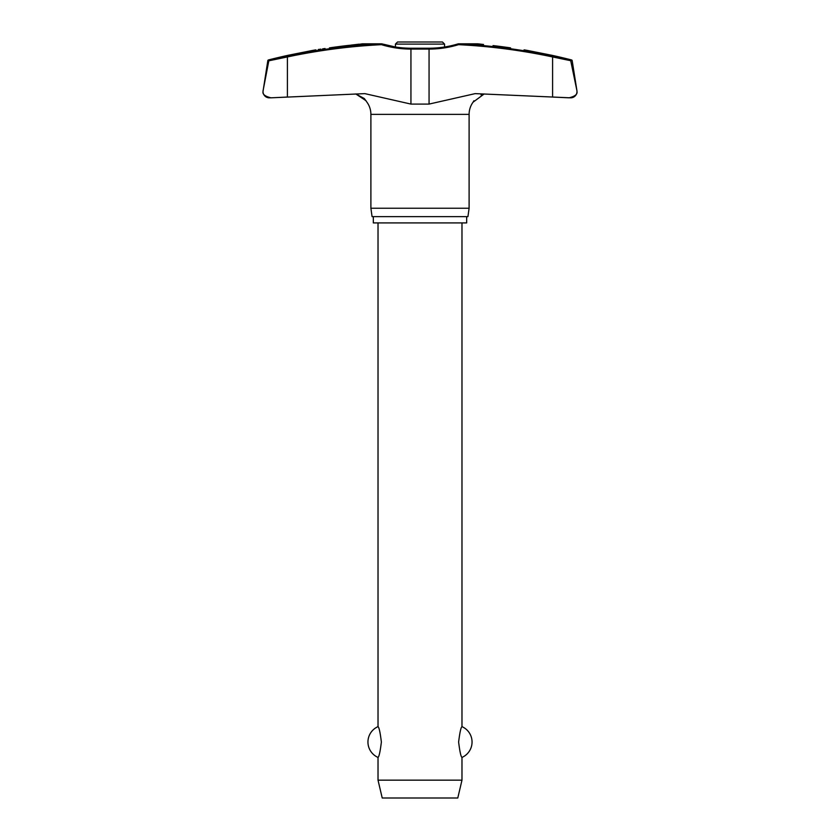 <?xml version="1.0" encoding="UTF-8"?>
<svg xmlns="http://www.w3.org/2000/svg" width="840" height="840" viewBox="0 0 840 840"><rect width="100%" height="100%" fill="white"/><g stroke="black" fill="none" stroke-linecap="round" stroke-linejoin="round"><path stroke-width="1.26" d="M360.885 43.974L381.581 43.837L381.486 44.667L381.864 43.869A0.84 0.84 0 0 0 381.633 43.827A0.84 0.546 90 0 0 381.581 43.837A612.507 603.078 -90 0 0 287.375 56.123L269.441 59.955L268.821 60.806L287.406 56.941L287.375 56.123L268.443 59.955A0.84 0.84 0 0 0 267.824 60.638L269.441 59.955M477.866 43.827L458.367 43.827A0.84 0.84 0 0 0 458.126 43.869L458.514 44.667L458.419 43.837L477.509 43.953M444.56 47.009L444.56 44.1L395.441 44.1L395.441 47.009L381.885 43.869C391.398 46.777 401.142 48.227 411.086 48.237L428.915 48.237L411.086 48.237L410.939 49.077A103.782 102.186 -90 0 1 381.486 44.667A611.667 602.249 90 0 0 287.406 56.941L287.406 97.052L270.994 97.818L364.844 93.629L410.939 104.087L429.062 104.087L475.156 93.629L570.696 97.829A6.3 6.3 0 0 0 576.996 91.529L576.912 92.484M267.824 60.638L263.004 91.529A6.3 6.3 0 0 0 269.304 97.829L270.994 97.818C265.083 96.39 262.416 94.3 263.004 91.529L263.099 90.552A6.3 6.3 0 0 0 263.004 91.529L263.014 91.917M458.126 43.869L458.126 43.869C448.602 46.777 438.858 48.227 428.915 48.237L429.062 49.077A103.782 102.186 90 0 0 458.514 44.667A611.667 602.249 -90 0 1 552.594 56.941L552.594 97.052L569.005 97.818C574.917 96.39 577.584 94.3 576.996 91.529A6.3 6.3 0 0 0 576.912 90.552L570.559 59.955L576.901 90.552L572.176 60.638A0.84 0.84 0 0 0 571.557 59.955A614.628 614.628 0 0 0 551.922 55.304L527.572 50.463A614.628 614.628 0 0 0 524.055 49.854M466.673 216.626L466.673 222.915L373.328 222.915L373.328 216.626M484.207 93.944L473.056 102.197A20.738 20.738 0 0 0 469.108 114.366L469.108 208.226L370.892 208.226L370.892 114.366A20.738 20.738 0 0 0 366.944 102.197L366.881 102.092M469.108 208.226L467.933 216.626L372.068 216.626L370.892 208.226M263.099 90.552L268.821 60.806M479.115 43.974L480.512 44.132M483.525 44.478L477.939 43.837M315.945 49.854A614.628 614.628 0 0 0 312.428 50.463L288.078 55.304A614.628 614.628 0 0 0 268.443 59.955M318.255 49.508L320.891 49.13M322.55 48.888L325.07 48.521M351.477 45.066L359.279 44.152M481.625 94.636L481.016 94.867M473.939 100.737L473.12 102.092M366.062 100.737L355.793 93.944L364.35 98.574L366.944 102.197M362.492 43.953L346.973 45.581A614.05 609.074 -90 0 0 329.427 47.88C311.945 50.432 311.945 50.432 329.427 47.88M395.441 44.1L397.541 42L442.459 42L444.56 44.1M378.021 222.915L378.021 726.642C379.082 727.314 380.195 732.438 381.381 742.025C380.195 751.622 379.082 756.746 378.021 757.418L378.021 780.161L382.221 798L457.779 798L461.979 780.161L461.979 757.418C460.919 756.746 459.806 751.622 458.619 742.025C459.806 732.438 460.919 727.314 461.979 726.642L461.979 222.915M378.021 780.161L461.979 780.161M510.573 47.88C528.056 50.432 528.056 50.432 510.573 47.88A614.05 609.074 90 0 0 493.028 45.581M571.557 59.955L552.625 56.123A612.507 603.078 90 0 0 458.419 43.837A0.84 0.546 90 0 0 458.367 43.827M552.625 56.123L552.594 56.941L571.179 60.806M571.158 60.638L572.176 60.638M469.108 114.366L370.892 114.366M410.939 104.087L410.939 49.077L429.062 49.077L429.062 104.087M461.979 757.418A16.79 16.79 0 0 0 461.979 726.642M378.021 726.642A16.79 16.79 0 0 0 378.021 757.418M362.135 43.827L381.633 43.827L362.135 43.827"/></g></svg>

